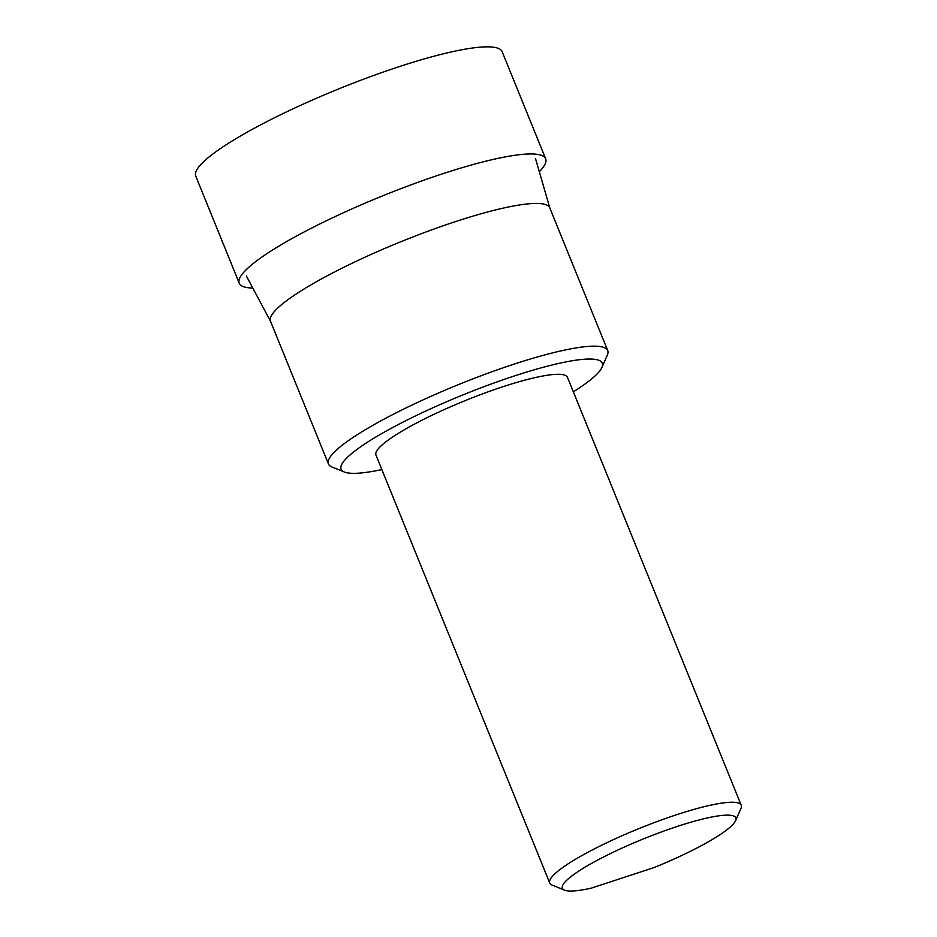 <?xml version="1.0" encoding="UTF-8"?>
<svg xmlns="http://www.w3.org/2000/svg" width="937" height="937" viewBox="0 0 937 937"><rect width="100%" height="100%" fill="white"/><g stroke="black" fill="none" stroke-linecap="round" stroke-linejoin="round"><path stroke-width="1.41" d="M381.851 469.578A140.937 23.015 -22.1 0 1 344.359 472.014L331.909 466.954A150.705 24.62 -22.1 0 1 328.454 463.967L270.5 321.239A150.705 24.62 -22.1 0 1 400.872 241.734A150.705 24.62 -22.1 0 1 549.761 207.838L607.715 350.567A150.705 24.62 -22.1 0 1 607.328 355.123L601.929 367.433A140.937 23.015 -22.1 0 1 573.35 391.807M328.454 463.967A150.705 24.62 -22.1 0 1 458.825 384.463A150.705 24.62 -22.1 0 1 607.715 350.567M549.738 883.041L375.96 455.066A103.339 16.878 -22.1 0 1 465.361 400.556A103.339 16.878 -22.1 0 1 567.459 377.306L741.237 805.281A103.339 16.878 157.9 0 0 639.139 828.519A103.339 16.878 157.9 0 0 549.738 883.041A103.339 16.878 157.9 0 0 552.116 885.09L564.554 890.15A93.583 15.285 157.9 0 0 591.352 888.112L654.038 867.58A93.583 15.285 157.9 0 0 735.568 820.707A93.583 15.285 157.9 0 0 643.368 838.92A93.583 15.285 157.9 0 0 564.554 890.15M735.568 820.707L740.968 808.408A103.339 16.878 157.9 0 0 741.237 805.281M344.359 472.014A140.937 23.015 -22.1 0 1 463.054 394.864A140.937 23.015 -22.1 0 1 601.929 367.433M252.791 288.046A165.357 27.009 -22.1 0 1 239.251 283.22A165.357 27.009 -22.1 0 1 382.296 195.985A165.357 27.009 -22.1 0 1 545.662 158.798A165.357 27.009 -22.1 0 1 539.314 171.705M239.251 283.22L195.763 176.109A165.357 27.009 -22.1 0 1 338.796 88.874A165.357 27.009 -22.1 0 1 502.162 51.687L545.662 158.798M549.843 208.037L535.531 158.634M270.582 321.438L246.396 276.04"/></g></svg>
